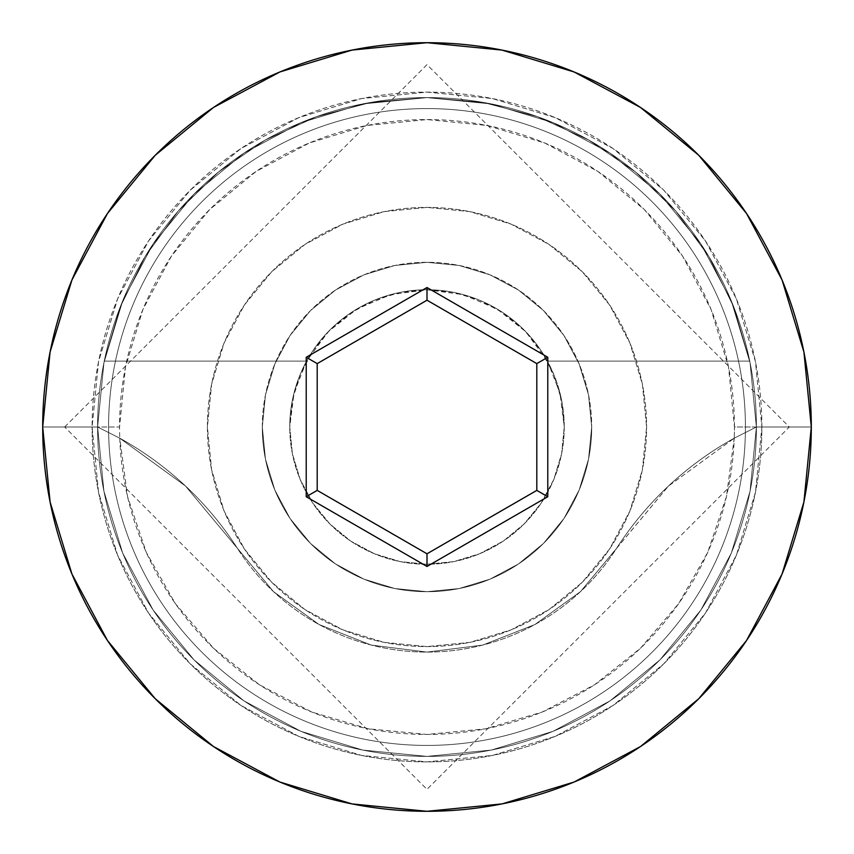 <?xml version="1.0" encoding="UTF-8"?>
<svg xmlns="http://www.w3.org/2000/svg" width="854" height="854" viewBox="0 0 854 854"><rect width="100%" height="100%" fill="white"/><g stroke="black" fill="none" stroke-linecap="round" stroke-linejoin="round"><path stroke-width="0.64" stroke-dasharray="4.27 3.2" d="M756.398 427L734.44 427A307.44 307.44 0 0 0 427 119.56A307.44 307.44 0 0 0 119.56 427L97.602 427A329.398 329.398 0 0 1 427 97.602A329.398 329.398 0 0 1 756.398 427L734.237 438.187A307.44 307.44 0 0 0 734.44 427L756.398 427A329.398 329.398 0 0 1 427 756.398A329.398 329.398 0 0 1 97.602 427A329.398 329.398 0 0 0 427 756.398A329.398 329.398 0 0 0 756.398 427A329.398 329.398 0 0 0 427 97.602A329.398 329.398 0 0 0 97.602 427L42.7 427A384.3 384.3 0 0 1 427 42.7A384.3 384.3 0 0 1 811.3 427L756.398 427A329.398 329.398 0 0 0 427 97.602A329.398 329.398 0 0 0 97.602 427A329.398 329.398 0 0 1 427 97.602A329.398 329.398 0 0 1 756.398 427A329.398 329.398 0 0 0 427 97.602A329.398 329.398 0 0 0 97.602 427A329.398 329.398 0 0 1 427 97.602A329.398 329.398 0 0 1 756.398 427A329.398 329.398 0 0 0 427 97.602A329.398 329.398 0 0 0 97.602 427A329.398 329.398 0 0 1 427 97.602A329.398 329.398 0 0 1 756.398 427A329.398 329.398 0 0 1 427 756.398A329.398 329.398 0 0 1 97.602 427A329.398 329.398 0 0 0 427 756.398A329.398 329.398 0 0 0 756.398 427A329.398 329.398 0 0 1 427 756.398A329.398 329.398 0 0 1 97.602 427A329.398 329.398 0 0 0 427 756.398A329.398 329.398 0 0 0 756.398 427L750.068 362.736L731.323 300.939L700.888 243.998L659.918 194.082L610.002 153.112L553.061 122.677L491.263 103.932L427 97.602L362.736 103.932L300.939 122.677L243.998 153.112L194.082 194.082L153.112 243.998L122.677 300.939L103.932 362.736L97.602 427L103.932 491.263L122.677 553.061L153.112 610.002L194.082 659.918L243.998 700.888L300.939 731.323L362.736 750.068L427 756.398L491.263 750.068L553.061 731.323L610.002 700.888L659.918 659.918L700.888 610.002L731.323 553.061L750.068 491.263L756.398 427L750.068 491.263L731.323 553.061L700.888 610.002L659.918 659.918L610.002 700.888L553.061 731.323L491.263 750.068L427 756.398L362.736 750.068L300.939 731.323L243.998 700.888L194.082 659.918L153.112 610.002L122.677 553.061L103.932 491.263L97.602 427L103.932 362.736L122.677 300.939L153.112 243.998L194.082 194.082L243.998 153.112L300.939 122.677L362.736 103.932L427 97.602L491.263 103.932L553.061 122.677L610.002 153.112L659.918 194.082L700.888 243.998L731.323 300.939L750.068 362.736L756.398 427A329.398 329.398 0 0 1 427 756.398A329.398 329.398 0 0 1 97.602 427A329.398 329.398 0 0 0 427 756.398A329.398 329.398 0 0 0 756.398 427L811.3 427A384.3 384.3 0 0 1 427 811.3A384.3 384.3 0 0 1 42.7 427L97.602 427A329.398 329.398 0 0 0 427 756.398A329.398 329.398 0 0 0 756.398 427L734.237 438.187L726.466 496.558L707.72 552.367L678.674 603.575L640.404 648.314L594.299 684.94L542.066 712.097L485.606 728.804L427 734.44L368.394 728.804L311.934 712.097L259.701 684.94L213.596 648.314L175.326 603.575L146.28 552.367L127.534 496.558L119.763 438.187L185.521 486.043L273.526 591.651L319.054 624.52L371.287 645.09L427 652.093L482.713 645.09L534.946 624.52L580.474 591.651L668.479 486.043L734.237 438.187A329.398 329.398 0 0 0 616.449 548.546A329.398 329.398 0 0 1 734.237 438.187L756.398 427A329.398 329.398 0 0 0 427 97.602A329.398 329.398 0 0 0 97.602 427L119.763 438.187L97.602 427A329.398 329.398 0 0 1 427 97.602A329.398 329.398 0 0 1 756.398 427A329.398 329.398 0 0 1 427 756.398A329.398 329.398 0 0 1 97.602 427L119.763 438.187A329.398 329.398 0 0 1 237.551 548.546A329.398 329.398 0 0 0 119.763 438.187A307.44 307.44 0 0 1 119.56 427L125.463 367.017L142.96 309.351L171.376 256.2L209.604 209.604L256.2 171.376L309.351 142.96L367.017 125.463L427 119.56L486.983 125.463L544.649 142.96L597.8 171.376L644.396 209.604L682.624 256.2L711.04 309.351L728.537 367.017L734.44 427A307.44 307.44 0 0 1 734.237 438.187L668.479 486.043L616.449 548.546A225.093 225.093 0 0 1 237.551 548.546A225.093 225.093 0 0 0 616.449 548.546L580.474 591.651L534.946 624.52L482.713 645.09L427 652.093L371.287 645.09L319.054 624.52L273.526 591.651L185.521 486.043L119.763 438.187A307.44 307.44 0 0 0 427 734.44A307.44 307.44 0 0 0 734.237 438.187L756.398 427M564.248 427A137.248 137.248 0 0 1 427 564.248A137.248 137.248 0 0 1 289.752 427A137.248 137.248 0 0 0 427 564.248A137.248 137.248 0 0 0 564.248 427L559.968 393L547.403 361.125L749.748 361.125A329.398 329.398 0 0 0 104.252 361.125A329.398 329.398 0 0 1 749.748 361.125L733.81 307.109L708.895 256.595L675.749 211.066L635.333 171.846L588.822 140.088L537.582 116.72L483.108 102.416L427 97.602L370.892 102.416L316.418 116.72L265.178 140.088L218.667 171.846L178.251 211.066L145.105 256.595L120.19 307.109L104.252 361.125L306.597 361.125L104.252 361.125L306.597 361.125L294.032 393L289.752 427L292.388 453.773L300.202 479.521L312.884 503.252L329.954 524.046L350.748 541.116L374.479 553.798L400.227 561.612L427 564.248L453.773 561.612L479.521 553.798L503.252 541.116L524.046 524.046L541.116 503.252L553.798 479.521L561.612 453.773L564.248 427L561.612 400.227L553.798 374.479L541.116 350.748L524.046 329.954L503.252 312.884L479.521 300.202L453.773 292.388L427 289.752L390.716 294.63L357.015 308.934L328.299 331.63L306.597 361.125L104.252 361.125L120.19 307.109L145.105 256.595L178.251 211.066L218.667 171.846L265.178 140.088L316.418 116.72L370.892 102.416L427 97.602L483.108 102.416L537.582 116.72L588.822 140.088L635.333 171.846L675.749 211.066L708.895 256.595L733.81 307.109L749.748 361.125L547.403 361.125L525.701 331.63L496.985 308.934L463.284 294.63L427 289.752L400.227 292.388L374.479 300.202L350.748 312.884L329.954 329.954L312.884 350.748L300.202 374.479L292.388 400.227L289.752 427L292.388 453.773L300.202 479.521L312.884 503.252L329.954 524.046L350.748 541.116L374.479 553.798L400.227 561.612L427 564.248L453.773 561.612L479.521 553.798L503.252 541.116L524.046 524.046L541.116 503.252L553.798 479.521L561.612 453.773L564.248 427A137.248 137.248 0 0 0 427 289.752A137.248 137.248 0 0 0 289.752 427A137.248 137.248 0 0 1 547.403 361.125L749.748 361.125L547.403 361.125A137.248 137.248 0 0 1 564.248 427M262.295 427A164.705 164.705 0 0 1 427 262.295A164.705 164.705 0 0 1 591.705 427A164.705 164.705 0 0 0 427 262.295A164.705 164.705 0 0 0 262.295 427L265.466 459.132L274.839 490.025L290.061 518.506L310.536 543.464L335.494 563.939L363.975 579.161L394.868 588.534L427 591.705L459.132 588.534L490.025 579.161L518.506 563.939L543.464 543.464L563.939 518.506L579.161 490.025L588.534 459.132L591.705 427L588.534 394.868L579.161 363.975L563.939 335.494L543.464 310.536L518.506 290.061L490.025 274.839L459.132 265.466L427 262.295L394.868 265.466L363.975 274.839L335.494 290.061L310.536 310.536L290.061 335.494L274.839 363.975L265.466 394.868L262.295 427A164.705 164.705 0 0 0 427 591.705A164.705 164.705 0 0 0 591.705 427A164.705 164.705 0 0 1 427 591.705A164.705 164.705 0 0 1 262.295 427L265.466 394.868L274.839 363.975L290.061 335.494L310.536 310.536L335.494 290.061L363.975 274.839L394.868 265.466L427 262.295L459.132 265.466L490.025 274.839L518.506 290.061L543.464 310.536L563.939 335.494L579.161 363.975L588.534 394.868L591.705 427L588.534 459.132L579.161 490.025L563.939 518.506L543.464 543.464L518.506 563.939L490.025 579.161L459.132 588.534L427 591.705L394.868 588.534L363.975 579.161L335.494 563.939L310.536 543.464L290.061 518.506L274.839 490.025L265.466 459.132L262.295 427M207.405 427A219.595 219.595 0 0 1 427 207.405A219.595 219.595 0 0 1 646.595 427A219.595 219.595 0 0 0 427 207.405A219.595 219.595 0 0 0 207.405 427L211.621 469.839L224.111 511.034L244.404 549.005L271.721 582.279L304.995 609.596L342.966 629.889L384.161 642.379L427 646.595L469.839 642.379L511.034 629.889L549.005 609.596L582.279 582.279L609.596 549.005L629.889 511.034L642.379 469.839L646.595 427L642.379 384.161L629.889 342.966L609.596 304.995L582.279 271.721L549.005 244.404L511.034 224.111L469.839 211.621L427 207.405L384.161 211.621L342.966 224.111L304.995 244.404L271.721 271.721L244.404 304.995L224.111 342.966L211.621 384.161L207.405 427A219.595 219.595 0 0 0 427 646.595A219.595 219.595 0 0 0 646.595 427A219.595 219.595 0 0 1 427 646.595A219.595 219.595 0 0 1 207.405 427L211.621 384.161L224.111 342.966L244.404 304.995L271.721 271.721L304.995 244.404L342.966 224.111L384.161 211.621L427 207.405L469.839 211.621L511.034 224.111L549.005 244.404L582.279 271.721L609.596 304.995L629.889 342.966L642.379 384.161L646.595 427L642.379 469.839L629.889 511.034L609.596 549.005L582.279 582.279L549.005 609.596L511.034 629.889L469.839 642.379L427 646.595L384.161 642.379L342.966 629.889L304.995 609.596L271.721 582.279L244.404 549.005L224.111 511.034L211.621 469.839L207.405 427M745.425 427A318.425 318.425 0 0 1 427 745.425A318.425 318.425 0 0 1 108.575 427A318.425 318.425 0 0 0 427 745.425A318.425 318.425 0 0 0 745.425 427A318.425 318.425 0 0 0 427 108.575A318.425 318.425 0 0 0 108.575 427A318.425 318.425 0 0 1 427 108.575A318.425 318.425 0 0 1 745.425 427A318.425 318.425 0 0 1 427 745.425A318.425 318.425 0 0 1 108.575 427A318.425 318.425 0 0 0 427 745.425A318.425 318.425 0 0 0 745.425 427A318.425 318.425 0 0 0 427 108.575A318.425 318.425 0 0 0 108.575 427A318.425 318.425 0 0 1 427 108.575A318.425 318.425 0 0 1 745.425 427M761.885 427A334.885 334.885 0 0 0 427 92.115A334.885 334.885 0 0 0 92.115 427A334.885 334.885 0 0 1 427 92.115A334.885 334.885 0 0 1 761.885 427A334.885 334.885 0 0 1 427 761.885A334.885 334.885 0 0 1 92.115 427A334.885 334.885 0 0 0 427 761.885A334.885 334.885 0 0 0 761.885 427L755.459 492.331L736.394 555.153L705.447 613.055L663.804 663.804L613.055 705.447L555.153 736.394L492.331 755.459L427 761.885L361.669 755.459L298.847 736.394L240.945 705.447L190.196 663.804L148.553 613.055L117.606 555.153L98.541 492.331L92.115 427L98.541 361.669L117.606 298.847L148.553 240.945L190.196 190.196L240.945 148.553L298.847 117.606L361.669 98.541L427 92.115L492.331 98.541L555.153 117.606L613.055 148.553L663.804 190.196L705.447 240.945L736.394 298.847L755.459 361.669L761.885 427L755.459 361.669L736.394 298.847L705.447 240.945L663.804 190.196L613.055 148.553L555.153 117.606L492.331 98.541L427 92.115L361.669 98.541L298.847 117.606L240.945 148.553L190.196 190.196L148.553 240.945L117.606 298.847L98.541 361.669L92.115 427L98.541 492.331L117.606 555.153L148.553 613.055L190.196 663.804L240.945 705.447L298.847 736.394L361.669 755.459L427 761.885L492.331 755.459L555.153 736.394L613.055 705.447L663.804 663.804L705.447 613.055L736.394 555.153L755.459 492.331L761.885 427M536.803 363.612L427 300.213L317.197 363.612L317.197 490.388L427 553.787L536.803 490.388L536.803 363.612L427 300.213L317.197 363.612L317.197 490.388L427 553.787L536.803 490.388L536.803 363.612M119.763 438.187L97.602 427L119.56 427A307.44 307.44 0 0 0 119.763 438.187M64.658 427L427 64.658L789.342 427L427 789.342L64.658 427"/><path stroke-width="1.28" d="M42.7 427A384.3 384.3 0 0 1 427 42.7A384.3 384.3 0 0 1 811.3 427A384.3 384.3 0 0 0 427 42.7A384.3 384.3 0 0 0 42.7 427L50.087 501.971L71.95 574.069L107.465 640.511L155.257 698.743L213.489 746.535L279.931 782.05L352.029 803.913L427 811.3L501.971 803.913L574.069 782.05L640.511 746.535L698.743 698.743L746.535 640.511L782.05 574.069L803.913 501.971L811.3 427L803.913 352.029L782.05 279.931L746.535 213.489L698.743 155.257L640.511 107.465L574.069 71.95L501.971 50.087L427 42.7L352.029 50.087L279.931 71.95L213.489 107.465L155.257 155.257L107.465 213.489L71.95 279.931L50.087 352.029L42.7 427A384.3 384.3 0 0 0 427 811.3A384.3 384.3 0 0 0 811.3 427A384.3 384.3 0 0 1 427 811.3A384.3 384.3 0 0 1 42.7 427M306.223 496.729L306.223 357.271L427 287.531L547.777 357.271L547.777 496.729L427 566.469L306.223 496.729L427 566.469L547.777 496.729L536.803 490.388L427 553.787L317.197 490.388L317.197 363.612L427 300.213L536.803 363.612L536.803 490.388L427 553.787L427 566.469L427 553.787L317.197 490.388L306.223 496.729L317.197 490.388L317.197 363.612L306.223 357.271L306.223 496.729M536.803 490.388L547.777 496.729L547.777 357.271L536.803 363.612L536.803 490.388M536.803 363.612L547.777 357.271L427 287.531L427 300.213L536.803 363.612M427 300.213L427 287.531L306.223 357.271L317.197 363.612L427 300.213"/></g></svg>
